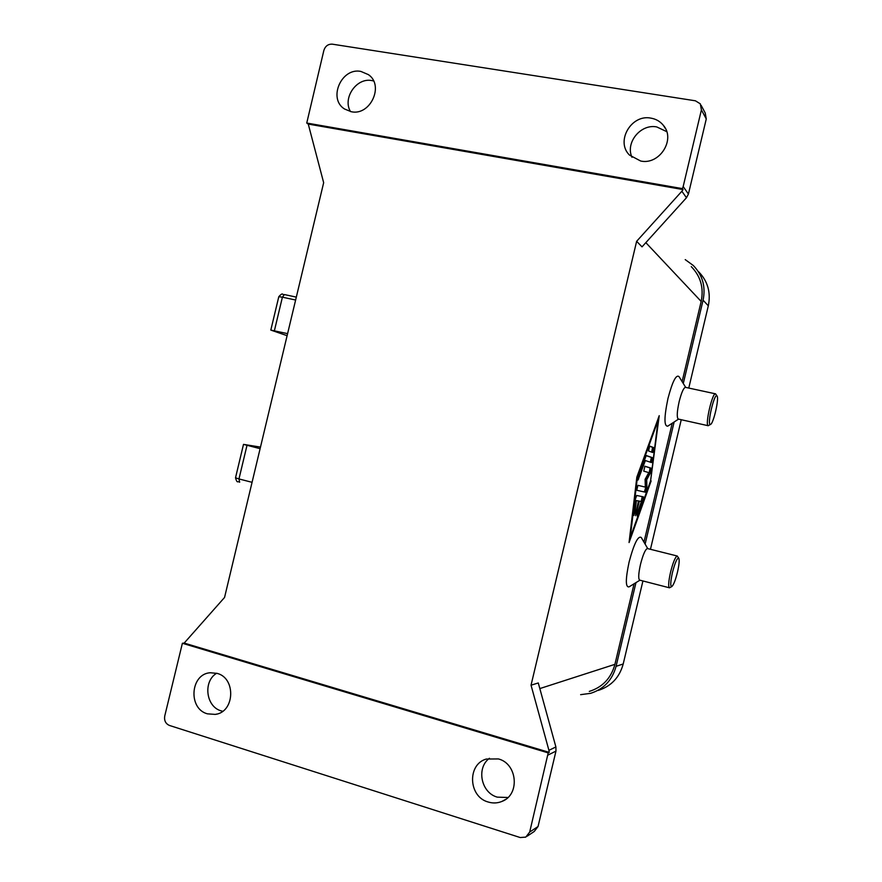 <?xml version="1.0" encoding="UTF-8"?>
<svg xmlns="http://www.w3.org/2000/svg" width="882" height="882" viewBox="0 0 882 882"><rect width="100%" height="100%" fill="white"/><g stroke="black" fill="none" stroke-linecap="round" stroke-linejoin="round"><path stroke-width="1.32" d="M638.116 500.877L641.423 501.516L639.417 501.141L635.437 515.694L638.447 500.954L636.396 500.568L635.051 511.836L633.739 515.452L635.404 499.091L636.716 495.475L643.397 496.853L642.945 500.546L637.124 515.926L637.576 512.221L641.423 501.516M639.417 501.141L638.127 500.833M641.236 501.472L642.206 496.599M260.102 448.673L243.498 444.374L260.477 447.097M672.459 572.451C675.149 562.187 677.277 557.479 678.842 558.339C679.548 560.401 679.096 565.009 677.464 572.186C675.524 579.937 673.683 584.7 671.941 586.475C670.21 586.751 670.386 582.076 672.459 572.451M671.797 586.574L669.482 587.809C668.148 586.651 668.512 581.392 670.585 572.054C673.076 562.297 675.27 556.95 677.189 556.013L678.798 558.262M287.102 335.678L270.818 330.089L287.598 333.639M710.109 424.451L710.683 424.363C713.626 422.897 719.106 398.918 717.132 396.128L716.901 395.842C714.343 393.14 707.11 423.569 710.109 424.451M717.033 395.974L715.534 393.835C712.469 392.093 704.872 424.826 708.136 425.686L710.616 424.407M715.534 393.835L685.457 387.352C683.605 387.727 681.499 392.479 679.162 401.608C677.034 411.387 676.692 417.186 678.137 419.005L678.423 419.071M678.545 419.126L667.773 426.138C663.992 426.524 664.058 417.329 667.95 398.532C672.448 381.553 676.13 374.244 679.019 376.614L685.711 387.407M547.987 755.08L555.969 751.111L555.892 746.944L548.924 750.328L549.232 752.379L548.207 752.886L529.685 832.057L525.793 837.117L520.204 837.536L169.465 725.456C165.64 723.758 164.063 720.638 164.725 716.096L182.387 643.276L184.195 643.077L224.557 597.456L323.661 182.695L308.259 124.075L306.749 123.039L323.87 50.384C325.326 46.051 328.137 43.979 332.316 44.166L695.413 100.802L700.319 103.833L701.399 109.908L706.273 118.949L705.214 112.995L701.113 105.3M651.644 452.135L652.603 447.383L649.483 446.193M649.703 446.083L653.871 447.681L652.724 452.521L648.535 450.989L649.67 446.072M688.423 194.062L683.175 186.554L682.392 188.616L683.054 189.564L681.863 191.251L636.639 241.304L642.019 246.861L686.472 197.733L688.423 194.062L706.273 118.949M636.396 500.568L638.447 500.954M527.193 836.18L534.227 831.483L538.042 826.522L529.685 832.057M216.663 673.253C202.816 681.312 205.903 706.901 221.283 710.903L222.661 711.278M207.424 713.836C187.888 708.764 190.314 673.947 210.236 672.746L217.093 673.374C236.233 678.06 234.766 712.259 215.274 714.398L207.424 713.836M640.707 161.031L629.528 155.111C615.338 141.572 631.225 113.987 650.905 118.133C655.954 118.993 660.067 121.352 663.264 125.211C675.965 139.345 659.582 165.243 640.707 161.031M666.726 131.639L656.748 126.931C640.652 123.623 625.151 142.73 631.986 157.305M488.187 802.014C468.386 796.821 467.03 764.319 486.313 759.038L498.429 758.939C517.514 763.691 520.137 794.869 501.924 801.429C497.47 803.248 492.884 803.436 488.187 802.014M489.433 758.288C476.093 767.968 481.065 792.808 497.294 797.141L507.933 797.504M351.279 111.727L344.553 109.015C327.751 98.773 341.422 67.264 360.903 71.431L368.467 74.661C384.464 85.51 370.253 116.049 351.279 111.727M373.571 80.957L371.851 80.582C356.56 77.351 342.293 98.145 350.507 111.584M555.969 751.111L538.042 826.522M548.924 750.328L531.041 685.193L538.285 682.966L555.892 746.944M683.175 186.554L701.399 109.908M306.749 123.039L682.392 188.616M308.259 124.075L683.054 189.564M682.117 381.608L701.168 301.435C703.935 287.852 700.639 276.253 691.279 266.629M549.232 752.379L184.195 643.077M531.041 685.193L636.639 241.304M589.297 691.411C602.571 687.221 611.116 678.203 614.919 664.344L634.07 583.796M548.207 752.886L182.387 643.276M669.482 587.809L639.682 580.124C638.182 578.923 638.447 573.675 640.486 564.392C642.978 554.701 645.271 549.42 647.355 548.527L647.586 548.593M639.924 580.191L629.098 586.85C625.437 587.633 625.437 579.353 629.098 562.021C634.026 543.599 638.083 535.429 641.269 537.513L647.741 548.615M636.749 490.282L637.929 485.332L645.326 487.107L645.095 479.345L648.766 472.609L643.75 471.142L644.907 466.225L651.335 468.221L650.574 472.642L646.704 479.764L646.925 487.978L645.624 492.266L636.738 490.282M580.632 694.663L590.62 693.329C603.806 689.107 612.295 680.099 616.077 666.329L635.966 582.627M645.117 544.117L674.135 421.993M683.285 383.505L703.086 300.189C705.843 286.683 702.579 275.129 693.318 265.515L685.226 259.617M643.97 542.143L672.216 423.25M658.06 420.538L637.41 477.294L630.233 537.656L650.596 480.8L658.06 420.538L657.498 420.416M646.263 455.531L652.636 457.736L651.489 462.565L645.37 460.547L637.962 480.084L638.425 476.247L646.241 455.52M688.765 388.069L708.312 305.811C711.002 292.603 707.816 281.292 698.742 271.877M598.283 690.408C611.193 686.262 619.506 677.453 623.21 663.97L642.934 580.962M650.453 549.299L681.246 419.722M636.683 490.249L644.356 491.958L645.668 487.669L645.426 479.466L649.306 472.355L650.067 467.923L644.764 466.28M645.326 487.107L637.918 485.332M646.704 479.764L645.426 479.466M650.376 462.201L651.357 457.438L646.076 455.608M645.37 460.547L644.224 460.283M651.125 480.944L629.064 542.54L636.837 477.151L659.229 415.665L650.596 480.811M630.233 537.656L629.66 537.513M637.41 477.294L636.826 477.162M239.661 482.233L238.967 478.937L235.516 477.801C237.247 484.196 237.776 480.613 239.584 482.211L239.661 482.233M252.065 482.322L238.967 478.937L246.993 445.388M296.319 297.124L284.412 294.566C282.075 295.272 283.365 291.677 278.8 296.683L282.405 297.19L284.412 294.566L296.319 297.113M274.401 330.695L282.405 297.19L295.624 300.023M636.517 513.324L635.558 513.092M642.945 500.546L641.677 500.237M637.84 514.768L637.013 514.57M653.871 447.681L652.603 447.383M681.863 191.251L686.472 197.733M701.168 301.435L645.833 242.649M614.919 664.344L539.828 688.577M635.051 511.836L633.915 511.56M703.086 300.189L708.312 305.811M616.077 666.329L623.21 663.97M651.335 468.221L650.067 467.923M650.574 472.642L649.306 472.355M646.925 487.978L645.668 487.669M645.624 492.266L644.356 491.958M652.636 457.736L651.357 457.438M638.689 478.959L637.829 478.75M678.258 419.06L708.257 425.73M278.8 296.683L270.818 330.077M243.498 444.385L235.516 477.801M501.924 801.429L505.573 799.423M215.274 714.398L216.829 714.056M368.467 74.661L369.723 75.72M677.277 556.024L647.465 548.549M663.264 125.211L665.535 128.717"/></g></svg>

